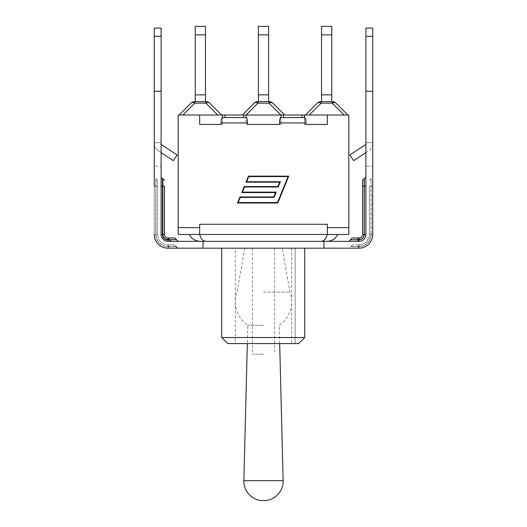 <?xml version="1.0" encoding="UTF-8"?>
<svg xmlns="http://www.w3.org/2000/svg" width="527" height="527" viewBox="0 0 527 527"><rect width="100%" height="100%" fill="white"/><g stroke="black" fill="none" stroke-linecap="round" stroke-linejoin="round"><path stroke-width="0.4" stroke-dasharray="2.63 1.98" d="M171.222 241.333L178.047 241.333L167.968 241.333L171.222 241.333L169.608 239.989L167.968 239.581A5.105 5.105 0 0 1 162.863 234.475L162.863 178.719M357.958 241.333L348.953 241.333L357.958 241.333L357.958 239.719L359.032 239.719L359.032 237.973A3.491 3.491 0 0 0 362.523 234.475L362.523 186.11L364.137 186.11L364.137 234.475L362.523 234.475M167.968 248.184A13.702 13.702 0 0 1 154.266 234.475L155.873 234.475A12.095 12.095 0 0 0 167.968 246.57L167.968 248.184A13.702 13.702 0 0 1 154.266 234.475A13.702 13.702 0 0 0 167.968 248.184L167.968 246.57L168.64 246.57L168.64 248.184L177.645 248.184L167.968 248.184L203.04 248.184L203.04 241.333L203.04 248.184L359.032 248.184L359.032 246.57L358.36 246.57L359.032 246.57A12.095 12.095 0 0 0 371.127 234.475L371.127 186.11L372.734 186.11L372.734 177.105L372.734 234.475L371.127 234.475A12.095 12.095 0 0 1 359.032 246.57L359.032 248.184A13.702 13.702 0 0 0 372.734 234.475A13.702 13.702 0 0 1 359.032 248.184A13.702 13.702 0 0 0 372.734 234.475L372.734 91.25L365.883 91.25L372.734 91.25L365.883 91.25L365.883 28.096L365.883 91.25L372.734 91.25L372.734 28.096L372.734 91.25L365.883 91.25L365.883 234.475L365.883 177.105L365.883 234.475L364.269 234.475A5.237 5.237 0 0 1 359.032 239.719L359.032 241.333A6.851 6.851 0 0 0 365.883 234.475A6.851 6.851 0 0 1 359.032 241.333L167.968 241.333A6.851 6.851 0 0 1 161.117 234.475A6.851 6.851 0 0 0 167.968 241.333A6.851 6.851 0 0 1 161.117 234.475L161.117 91.25L154.266 91.25L161.117 91.25L161.117 28.096L161.117 91.25L154.266 91.25L161.117 91.25L161.117 28.096L154.266 28.096L154.266 91.25L154.266 36.291L161.117 36.291M320.956 241.333L206.044 241.333L320.956 241.333C323.822 241.294 325.943 239.008 327.32 234.475L327.32 224.265L327.32 227.624L348.821 227.624L327.32 227.624L327.32 234.475L348.821 234.475L348.821 227.624L327.32 227.624L327.32 234.475L199.68 234.475L199.68 227.624L178.179 227.624L199.68 227.624L199.68 224.265L199.68 227.624L178.179 227.624L178.179 115.031L199.68 115.031L199.68 124.438L222.519 124.438L222.519 117.58L246.03 117.58L246.03 115.031L242.268 115.031L243.54 115.031L242.268 115.031L254.133 103.167A5.375 5.375 0 0 1 257.934 101.592L269.066 101.592A5.375 5.375 0 0 1 272.867 103.167A5.375 3.103 -45 0 0 269.066 103.167L269.066 101.592M206.044 241.333L200.194 241.333L206.044 241.333C203.178 241.294 201.057 239.008 199.68 234.475L199.68 227.624L199.68 234.475L178.179 234.475L178.179 227.624M235.286 248.184L291.714 248.184L235.286 248.184L235.286 343.578L291.714 343.578L235.286 343.578M263.5 248.184L244.818 248.184L263.5 248.184M358.36 248.184L358.36 246.57L350.969 246.57L358.36 246.57L358.36 248.184L349.355 248.184L359.032 248.184M298.578 343.578L295.179 343.578L295.179 248.184L304.718 248.184L295.179 248.184L295.179 343.578L298.578 343.578L227.763 343.578M304.718 248.184L221.715 248.184L304.718 248.184L304.718 337.537L221.715 337.537M173.337 160.669L177.105 154.945L161.723 144.826A1.344 1.344 0 0 1 161.117 143.706L161.117 142.705L154.266 142.705L154.266 143.416A8.735 8.735 0 0 0 158.199 150.715L173.337 160.669M161.117 152.632L158.199 150.715A8.735 8.735 0 0 1 154.266 143.416L154.266 142.705L161.117 142.705L161.117 143.706M161.117 142.705L154.266 142.705L154.266 166.222L154.266 142.705L161.117 142.705L161.117 166.222L154.266 166.222L161.117 166.222L161.117 142.705M365.883 152.632L368.801 150.715A8.735 8.735 0 0 0 372.734 143.416L372.734 142.705L372.734 143.416A8.735 8.735 0 0 1 368.801 150.715L353.663 160.669L349.895 154.945L365.277 144.826A1.344 1.344 0 0 0 365.883 143.706L365.883 142.705L372.734 142.705L365.883 142.705L365.883 143.706M372.734 142.705L365.883 142.705L365.883 166.222L365.883 142.705L372.734 142.705L372.734 166.222L365.883 166.222L372.734 166.222L372.734 142.705M161.117 186.11L161.117 177.375L161.117 186.11L162.461 186.11L162.461 234.475L161.117 234.475M323.96 248.184L323.96 241.333M203.04 248.184L203.04 241.333M154.266 234.475L154.266 186.11L155.873 186.11L155.873 234.475L154.266 234.475L154.266 91.25L161.117 91.25M154.266 91.25L154.266 36.291M154.266 186.11L154.266 177.105L154.266 186.11L155.873 186.11L155.873 178.719L156.012 234.475A11.956 11.956 0 0 0 167.968 246.438L176.031 246.438L168.64 246.438L168.64 244.824L174.417 244.824L167.968 244.824L168.64 244.824L168.64 246.438L167.968 246.438L167.968 244.824A10.349 10.349 0 0 1 157.619 234.475A10.349 10.349 0 0 0 167.968 244.824L167.968 246.438A11.956 11.956 0 0 1 156.012 234.475L157.619 234.475L157.619 180.333L157.619 234.475L156.012 234.475L156.012 178.719L156.012 186.11L157.619 186.11L155.873 186.11L155.873 234.475A12.095 12.095 0 0 0 167.968 246.57L168.64 246.57L168.64 248.184M365.883 91.25L365.883 28.096M372.734 91.25L372.734 28.096M358.36 244.824L352.583 244.824L359.032 244.824L358.36 244.824L358.36 246.438L350.969 246.438L359.032 246.438L358.36 246.438L358.36 244.824M359.032 244.824A10.349 10.349 0 0 0 369.381 234.475A10.349 10.349 0 0 1 359.032 244.824L359.032 246.438A11.956 11.956 0 0 0 370.988 234.475A11.956 11.956 0 0 1 359.032 246.438L359.032 244.824M364.137 234.475A5.105 5.105 0 0 1 359.032 239.581L357.958 239.581L357.958 237.973L359.032 237.973M369.381 186.11L369.381 234.475L369.381 186.11L370.988 186.11L370.988 234.475L370.988 186.11L369.381 186.11M321.542 101.592L331.753 101.592L321.542 101.592L321.542 26.35M331.753 26.35L331.753 34.881L321.542 34.881M321.542 94.873L331.753 94.873L321.542 94.873L331.753 94.873L331.753 34.881M332.214 101.592A5.375 5.375 0 0 1 336.015 103.167A5.375 3.103 -45 0 0 332.214 103.167L332.214 101.592L321.081 101.592L321.081 103.167A5.375 3.103 45 0 0 317.28 103.167M344.078 115.031L305.423 115.031L344.078 115.031L332.214 103.167L321.081 103.167L309.224 115.031M336.015 103.167L347.879 115.031M331.753 101.592L331.753 94.873M272.867 103.167L284.732 115.031L246.03 115.031M348.821 227.624L348.821 115.031L283.032 115.031M243.968 115.031L246.069 115.031L243.54 115.031L243.54 117.58L222.519 117.58L222.519 124.438L199.68 124.438L199.68 115.031L199.68 124.438M258.395 101.592L268.605 101.592L258.395 101.592L258.395 26.35M268.605 26.35L268.605 34.881L258.395 34.881M258.395 94.873L268.605 94.873L258.395 94.873L268.605 94.873L268.605 34.881M257.934 101.592L257.934 103.167A5.375 3.103 45 0 0 254.133 103.167M246.069 115.031L280.931 115.031L246.069 115.031L257.934 103.167L269.066 103.167L280.931 115.031M268.605 101.592L268.605 94.873M195.247 101.592L205.458 101.592L195.247 101.592L195.247 26.35M205.458 26.35L205.458 34.881L195.247 34.881M195.247 94.873L205.458 94.873L195.247 94.873L205.458 94.873L205.458 34.881M209.72 103.167A5.375 3.103 -45 0 0 205.919 103.167L205.919 101.592L194.786 101.592L194.786 103.167A5.375 3.103 45 0 0 190.985 103.167A5.375 5.375 0 0 1 194.786 101.592M182.922 115.031L221.577 115.031L182.922 115.031L194.786 103.167L205.919 103.167L217.776 115.031M179.121 115.031L190.985 103.167M205.458 101.592L205.458 94.873M242.268 115.031L199.68 115.031M263.5 292.07L289.988 292.07L263.5 292.07M280.97 115.031L280.97 124.438L246.03 124.438L246.03 117.58L243.54 117.58M327.32 115.031L327.32 124.438L304.481 124.438L327.32 124.438L327.32 115.031L327.32 124.438M280.97 117.58L283.46 117.58L280.66 117.58L280.97 124.438L279.547 124.438L280.97 124.438L279.547 124.438L279.547 122.956C279.613 119.701 279.989 117.91 280.66 117.58L304.784 117.58L283.46 117.58L304.481 117.58L304.481 115.031M199.68 227.624L199.68 224.265L327.32 224.265L327.32 227.624M221.103 124.438L222.519 124.438L221.103 124.438L221.103 122.956C221.169 119.701 221.538 117.91 222.216 117.58L246.34 117.58L246.03 124.438L279.547 124.438M304.481 117.58L304.481 124.438L304.784 117.58C305.462 117.91 305.831 119.701 305.897 122.956L305.897 124.438L304.481 124.438L305.897 124.438M222.519 115.031L222.519 117.58M246.03 117.58L246.34 117.58C247.011 117.91 247.387 119.701 247.453 122.956L247.453 124.438L246.03 124.438L247.453 124.438M288.737 176.13L248.428 176.13L245.964 182.171L279.745 182.171L277.966 186.538L244.185 186.538L241.722 192.586L275.502 192.586L273.724 196.953L239.943 196.953L237.479 203L277.788 203L288.737 176.13M288.065 176.578L248.737 176.578L246.643 181.723L280.417 181.723L278.269 186.993L244.488 186.993L242.394 192.131L276.174 192.131L274.027 197.408L240.246 197.408L238.151 202.546L277.479 202.546L288.065 176.578M199.68 234.475L189.298 234.475L199.68 234.475M263.5 325.231L247.789 325.231L263.5 325.231M263.5 354.197L252.413 354.197L263.5 354.197M162.461 178.719L162.461 186.11L164.477 186.11M162.461 234.475A5.507 5.507 0 0 0 167.968 239.989L167.968 241.333M167.968 239.989L169.608 239.989M168.64 246.57L176.031 246.57L168.64 246.57M176.433 239.581L169.042 239.581L169.042 237.973M169.042 239.772L167.968 239.581M164.477 234.475L162.863 234.475M167.968 239.719L176.433 239.719M372.734 36.291L365.883 36.291M372.734 186.11L371.127 186.11L371.127 234.475L372.734 234.475M371.127 186.11L370.988 178.719L371.127 186.11M369.381 234.475L370.988 234.475L369.381 234.475M350.567 239.719L357.958 239.719L350.567 239.581M364.269 234.475L364.137 178.719M364.269 178.719L364.269 186.11L365.883 186.11M301.991 115.031L301.991 117.58M283.46 115.031L283.46 117.58M225.009 115.031L225.009 117.58M305.897 122.956L279.547 122.956M247.453 122.956L221.103 122.956M243.856 480.677L283.144 480.677M157.619 180.333L154.266 177.105M174.417 244.824L176.031 246.57M352.583 244.824L349.355 248.184M369.381 180.333L372.734 177.105M291.714 248.184L291.714 343.578M279.672 343.578L279.211 325.231A28.214 28.214 0 0 0 289.988 292.07L282.182 248.184M244.818 248.184L237.012 292.07A28.214 28.214 0 0 0 247.789 325.231L247.328 343.578M252.413 248.184L252.413 354.197M274.587 248.184L274.587 354.197"/><path stroke-width="0.79" d="M171.222 241.333L169.608 239.989L167.968 239.989L167.968 241.333L359.032 241.333A6.851 6.851 0 0 0 365.883 234.475A6.851 6.851 0 0 1 359.032 241.333L359.032 239.719L357.958 239.719L357.958 241.333M323.96 241.333L323.96 248.184L203.04 248.184L203.04 241.333M168.64 248.184L203.04 248.184M358.36 248.184L359.032 248.184A13.702 13.702 0 0 0 372.734 234.475L372.734 91.25L365.883 91.25L365.883 234.475L364.269 234.475A5.237 5.237 0 0 1 359.032 239.719L359.032 237.973L352.181 237.973L357.958 237.973L357.958 239.581L359.032 239.581A5.105 5.105 0 0 0 364.137 234.475L364.137 178.719L362.523 180.333L362.523 186.11L362.523 180.333M323.96 248.184L359.032 248.184M161.117 143.706A1.344 1.344 0 0 0 161.723 144.826L177.105 154.945L173.337 160.669L161.117 152.632M365.883 143.706A1.344 1.344 0 0 1 365.277 144.826L349.895 154.945L353.663 160.669L365.883 152.632M167.968 239.719L176.433 239.581L167.968 239.719L169.608 239.989M154.266 91.25L154.266 28.096L161.117 28.096L161.117 91.25L154.266 91.25L154.266 186.11M167.968 248.184A13.702 13.702 0 0 1 154.266 234.475M167.968 237.973A3.491 3.491 0 0 1 164.477 234.475A3.491 3.491 0 0 0 167.968 237.973L169.042 237.973L167.968 237.973L167.968 239.581L167.968 237.973M169.042 237.973L174.819 237.973L169.042 237.973L169.042 239.772M167.968 241.333A6.851 6.851 0 0 1 161.117 234.475L161.117 91.25M164.477 186.11L164.477 234.475L164.477 186.11L162.863 186.11L162.863 234.475A5.105 5.105 0 0 0 167.968 239.581M372.734 91.25L372.734 28.096L365.883 28.096L365.883 91.25M365.883 177.105L364.269 178.719L364.269 186.11L362.523 186.11L362.523 234.475A3.491 3.491 0 0 1 359.032 237.973M372.734 234.475L372.734 186.11M321.542 26.35L321.542 34.881L331.753 34.881L331.753 26.35L321.542 26.35M321.542 101.592L321.542 34.881M331.753 101.592L331.753 34.881M317.28 103.167L305.423 115.031L317.28 103.167A5.375 3.103 45 0 1 321.081 103.167L321.081 101.592A5.375 5.375 0 0 0 317.28 103.167A5.375 5.375 0 0 1 321.081 101.592L332.214 101.592L332.214 103.167A5.375 3.103 -45 0 1 336.015 103.167A5.375 5.375 0 0 0 332.214 101.592M347.879 115.031L336.015 103.167M331.753 94.873L321.542 94.873M243.54 117.58L243.54 115.031L284.732 115.031L272.867 103.167A5.375 5.375 0 0 0 269.066 101.592L257.934 101.592A5.375 5.375 0 0 0 254.133 103.167A5.375 3.103 45 0 1 257.934 103.167L257.934 101.592M283.032 115.031L348.821 115.031L348.821 227.624L327.32 227.624L327.32 224.265L199.68 224.265L199.68 234.475L327.32 234.475L327.32 227.624M254.133 103.167L242.268 115.031L243.968 115.031M258.395 26.35L258.395 34.881L268.605 34.881L268.605 26.35L258.395 26.35M258.395 101.592L258.395 34.881M268.605 101.592L268.605 34.881M269.066 101.592L269.066 103.167A5.375 3.103 -45 0 1 272.867 103.167M268.605 94.873L258.395 94.873M195.247 26.35L195.247 34.881L205.458 34.881L205.458 26.35L195.247 26.35M195.247 101.592L195.247 34.881M205.458 101.592L205.458 34.881M205.458 94.873L195.247 94.873M182.922 115.031L194.786 103.167L205.919 103.167L205.919 101.592A5.375 5.375 0 0 1 209.72 103.167A5.375 5.375 0 0 0 205.919 101.592L194.786 101.592A5.375 5.375 0 0 0 190.985 103.167A5.375 3.103 45 0 1 194.786 103.167L194.786 101.592M217.776 115.031L205.919 103.167A5.375 3.103 -45 0 1 209.72 103.167L221.577 115.031L209.72 103.167M190.985 103.167L179.121 115.031M199.68 227.624L178.179 227.624L178.179 115.031L242.268 115.031M298.578 343.578L304.718 337.537L221.715 337.537L227.763 343.578L298.578 343.578L304.718 337.537L304.718 248.184M327.32 115.031L327.32 124.438L305.897 124.438L327.32 124.438M199.68 115.031L199.68 124.438L221.103 124.438L199.68 124.438M222.519 117.58L222.519 115.031M280.97 117.58L280.97 115.031M247.453 124.438L279.547 124.438L247.453 124.438L247.453 122.956C247.387 119.701 247.011 117.91 246.34 117.58L222.216 117.58C221.538 117.91 221.169 119.701 221.103 122.956L221.103 124.438M246.03 115.031L246.03 117.58M304.481 115.031L304.481 117.58M288.065 176.578L248.737 176.578L246.643 181.723L280.417 181.723L278.269 186.993L244.488 186.993L242.394 192.131L276.174 192.131L274.027 197.408L240.246 197.408L238.151 202.546L277.479 202.546L288.065 176.578M320.956 241.333C323.822 241.294 325.943 239.008 327.32 234.475L348.821 234.475L348.821 227.624M178.179 227.624L178.179 234.475L199.68 234.475C201.057 239.008 203.178 241.294 206.044 241.333M305.897 124.438L305.897 122.956C305.831 119.701 305.462 117.91 304.784 117.58L280.66 117.58C279.989 117.91 279.613 119.701 279.547 122.956L279.547 124.438M248.428 176.13L288.737 176.13L277.788 203L237.479 203L239.943 196.953L273.724 196.953L275.502 192.586L241.722 192.586L244.185 186.538L277.966 186.538L279.745 182.171L245.964 182.171L248.428 176.13M167.968 239.989A5.507 5.507 0 0 1 162.461 234.475L161.117 234.475M162.461 234.475L162.461 186.11L161.117 186.11M162.461 178.719L162.863 178.719L162.863 186.11L162.461 186.11L162.461 178.719L161.117 177.375M154.266 36.291L161.117 36.291M162.863 234.475L164.477 234.475M372.734 36.291L365.883 36.291M350.567 239.719L357.958 239.719L350.567 239.719L348.953 241.333M362.523 234.475L364.137 234.475M365.883 186.11L364.269 186.11L364.269 234.475M309.224 115.031L321.081 103.167L332.214 103.167L344.078 115.031M246.069 115.031L257.934 103.167L269.066 103.167L280.931 115.031M225.009 115.031L225.009 117.58M283.46 115.031L283.46 117.58M301.991 115.031L301.991 117.58M279.547 122.956L305.897 122.956M221.103 122.956L247.453 122.956M279.672 343.578L283.144 480.677L243.856 480.677C243.303 491.256 252.743 500.933 263.335 500.65M176.031 246.57L177.645 248.184M176.433 239.581L174.819 237.973M176.433 239.719L178.047 241.333M162.863 178.719L164.477 180.333M372.734 28.096L365.883 28.096M350.567 239.581L352.181 237.973M221.715 248.184L221.715 337.537M189.298 234.475C191.617 238.85 195.253 241.129 200.194 241.333M337.702 234.475L336.707 236.175C334.25 239.502 330.943 241.221 326.806 241.333M247.328 343.578L243.856 480.677M283.144 480.677C283.697 491.256 274.257 500.933 263.665 500.65"/></g></svg>
